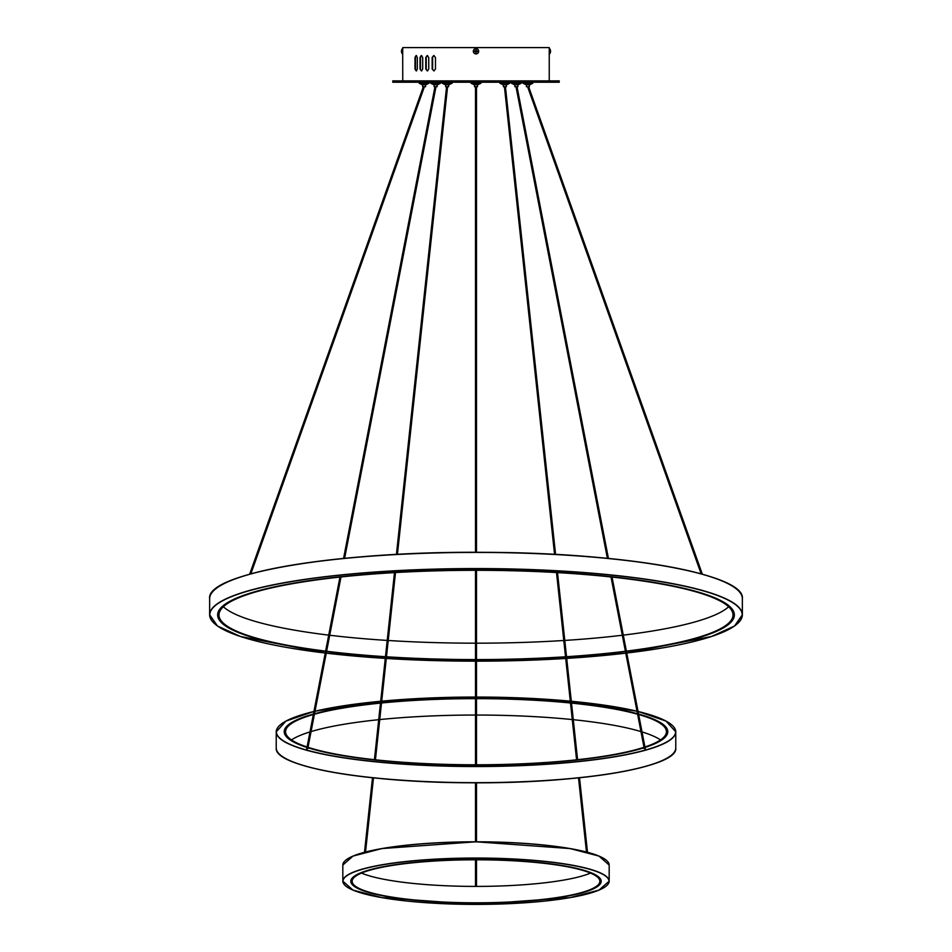 <?xml version="1.0" encoding="UTF-8"?>
<svg xmlns="http://www.w3.org/2000/svg" width="952" height="952" viewBox="0 0 952 952"><rect width="100%" height="100%" fill="white"/><g stroke="black" fill="none" stroke-linecap="round" stroke-linejoin="round"><path stroke-width="1.43" d="M392.76 80.896L559.24 80.896L559.24 82.229L392.76 82.229L392.76 80.896M402.755 47.6L549.245 47.6L549.245 80.896M402.684 48.6L402.755 80.896M549.245 49.766L549.233 52.765M478.487 50.301L478.487 52.217L478.487 50.301M473.513 52.217L473.513 50.301L473.513 52.217M416.536 55.585L414.989 57.453L416.06 55.585L417.321 57.453L417.321 69.044L416.214 70.912L414.989 69.044L416.536 70.912M414.989 57.453L414.989 69.044M421.724 55.585L420.034 57.453L421.26 55.585L422.7 57.453L422.7 69.044L421.438 70.912L420.034 69.044L421.724 70.912M420.034 57.453L420.034 69.044M427.603 55.585L425.758 57.453L427.139 55.585L428.745 57.453L428.745 69.044L427.329 70.912L425.758 69.044L427.603 70.912M425.758 57.453L425.758 69.044M434.16 55.585L432.16 57.453L433.684 55.585L435.469 57.453L435.469 69.044L433.898 70.912L432.16 69.044L434.16 70.912M432.16 57.453L432.16 69.044M415.465 57.453L415.465 69.044M420.51 57.453L420.51 69.044M426.234 57.453L426.234 69.044M432.636 57.453L432.636 69.044M549.637 51.527L550.542 51.729A4.046 4.046 0 0 1 550.042 53.264L550.042 53.264A4.046 4.046 0 0 0 550.542 51.729L550.042 51.527A3.522 3.522 0 0 0 550.042 50.992L549.637 50.992M550.042 49.266A4.046 4.046 0 0 1 550.542 50.801A4.046 4.046 0 0 0 550.042 49.266L550.042 49.266M476.464 50.992L477.999 51.527L476.464 51.527L475.738 53.264L475.738 51.729L474.001 50.992L476.321 50.932M478.666 51.265A2.666 2.666 0 0 1 476 53.931A2.666 2.666 0 0 1 473.334 51.265A2.666 2.666 0 0 1 476 48.6A2.666 2.666 0 0 1 478.666 51.265A2.666 2.666 0 0 0 476 48.6A2.666 2.666 0 0 0 473.334 51.265M476.262 50.801L476.262 49.266L475.738 50.801M475.679 50.932L476.321 51.598L476.333 50.944M402.363 50.992L401.958 50.992A3.522 3.522 0 0 0 401.958 51.527L401.458 51.729A4.046 4.046 0 0 0 401.958 53.264L401.958 53.264A4.046 4.046 0 0 1 401.458 51.729L402.363 51.527M401.958 49.266A4.046 4.046 0 0 0 401.458 50.801A4.046 4.046 0 0 1 401.958 49.266L401.958 49.266M402.755 48.671L402.755 49.932M471.073 82.229L480.927 82.229M471.002 82.288L471.121 83.276L480.879 83.276L480.998 82.288M474.501 84.752L474.572 86.751L477.428 86.751L477.499 84.752M480.879 83.276L477.761 84.752L474.239 84.752L471.121 83.276M475.5 552.315L475.5 86.751L477.166 86.751L476.5 86.751L476.5 552.315M532.787 83.276L523.017 83.276L526.135 84.752L529.669 84.752L532.787 83.276L532.834 82.229M529.336 86.751L527.313 86.751M521.244 83.276L511.486 83.276L514.604 84.752L518.138 84.752L521.244 83.276L521.291 82.229M515.782 86.751L517.531 86.751M509.713 83.276L499.955 83.276L503.072 84.752L506.595 84.752L509.713 83.276L509.76 82.229M428.983 83.276L419.213 83.276L422.331 84.752L425.865 84.752L428.983 83.276L429.031 82.229M422.938 86.751L424.687 86.751M440.514 83.276L430.756 83.276L433.862 84.752L437.396 84.752L440.514 83.276L440.562 82.229M436.349 86.751L434.195 86.751L436.349 86.751M452.045 83.276L442.287 83.276L445.405 84.752L448.927 84.752L452.045 83.276L452.093 82.229M447.88 86.751L445.738 86.751L447.88 86.751M734.361 614.944A258.361 44.863 180 0 0 476 570.069A258.361 44.863 180 0 0 217.639 614.944A258.361 44.863 180 0 0 325.548 651.418A258.361 44.863 0 0 1 217.639 614.944A258.361 44.863 0 0 1 476 570.069A258.361 44.863 0 0 1 734.361 614.944A258.361 44.863 0 0 1 626.452 651.418A258.361 44.863 180 0 0 734.361 614.944M326.548 651.537A258.361 44.863 180 0 0 385.441 656.951A258.361 44.863 0 0 1 326.548 651.537M386.441 657.023A258.361 44.863 180 0 0 475.5 659.807A258.361 44.863 0 0 1 386.441 657.023M476.5 659.807A258.361 44.863 180 0 0 565.559 657.023A258.361 44.863 0 0 1 476.5 659.807M566.559 656.951A258.361 44.863 180 0 0 625.452 651.537A258.361 44.863 0 0 1 566.559 656.951M325.239 653.048L240.356 636.46L217.472 625.999L209.642 614.813L209.642 598.677A266.358 46.255 0 0 1 476 552.422A266.358 46.255 0 0 1 742.358 598.677L742.358 614.813A266.358 46.255 180 0 0 476 568.558A266.358 46.255 180 0 0 209.642 614.813A266.358 46.255 180 0 0 213.879 623.024M626.392 651.132A257.028 44.637 180 0 0 731.993 610.934A257.028 44.637 180 0 0 476 570.308A257.028 44.637 180 0 0 220.007 610.934A257.028 44.637 180 0 0 325.608 651.132M326.595 651.263A257.028 44.637 180 0 0 385.465 656.713M386.464 656.773A257.028 44.637 180 0 0 475.5 659.569M476.5 659.569A257.028 44.637 180 0 0 565.536 656.773M566.535 656.713A257.028 44.637 180 0 0 625.404 651.263M223.339 606.745A257.028 44.637 180 0 0 328.714 635.127M329.701 635.246A257.028 44.637 180 0 0 387.214 640.434M388.202 640.494A257.028 44.637 180 0 0 475.5 643.183M476.5 643.183A257.028 44.637 180 0 0 563.798 640.494M564.786 640.434A257.028 44.637 180 0 0 622.299 635.246M623.286 635.127A257.028 44.637 180 0 0 728.661 606.745M667.78 731.719A191.78 33.296 180 0 1 645.051 747.451A191.78 33.296 0 0 0 667.78 731.719A191.78 33.296 0 0 0 638.59 714.059A191.78 33.296 180 0 1 667.78 731.719M644.099 747.748A191.78 33.296 180 0 1 476 765.027A191.78 33.296 180 0 1 307.901 747.748A191.78 33.296 0 0 0 476 765.027A191.78 33.296 0 0 0 644.099 747.748M306.949 747.451A191.78 33.296 180 0 1 284.22 731.719A191.78 33.296 180 0 1 313.41 714.059A191.78 33.296 0 0 0 284.22 731.719A191.78 33.296 0 0 0 306.949 747.451M314.493 713.762A191.78 33.296 180 0 1 380.514 702.838A191.78 33.296 0 0 0 314.493 713.762M381.538 702.743A191.78 33.296 180 0 1 475.5 698.423A191.78 33.296 0 0 0 381.538 702.743M476.5 698.423A191.78 33.296 180 0 1 570.462 702.743A191.78 33.296 0 0 0 476.5 698.423M571.486 702.838A191.78 33.296 180 0 1 637.507 713.762A191.78 33.296 0 0 0 571.486 702.838M306.758 748.569L307.77 748.546M644.23 748.546L645.242 748.569M279.424 725.674A199.765 34.688 0 0 0 276.235 731.85L285.921 721.104L313.91 711.477A199.634 34.665 0 0 0 276.366 731.719A199.634 34.665 0 0 0 476 766.384A199.634 34.665 0 0 0 675.634 731.719A199.634 34.665 0 0 0 638.09 711.489L666.079 721.104L675.765 731.85L675.765 747.986A199.765 34.688 180 0 1 476 782.675A199.765 34.688 180 0 1 276.235 747.986L276.235 731.85A199.765 34.688 0 0 0 476 766.538A199.765 34.688 0 0 0 675.765 731.85A199.765 34.688 0 0 0 672.576 725.674M291.502 739.918A190.448 33.07 180 0 1 309.959 731.921M311.03 731.588A190.448 33.07 180 0 1 378.717 719.688M379.729 719.581A190.448 33.07 180 0 1 475.5 715.047M476.5 715.047A190.448 33.07 180 0 1 572.271 719.581M573.283 719.688A190.448 33.07 180 0 1 640.97 731.588M642.041 731.921A190.448 33.07 180 0 1 660.498 739.918M644.004 747.296A190.448 33.07 180 0 1 476 764.789A190.448 33.07 180 0 1 307.996 747.296M307.032 746.975A190.448 33.07 180 0 1 286.326 734.694A190.448 33.07 180 0 1 313.327 714.524M314.398 714.226A190.448 33.07 180 0 1 380.491 703.111M381.502 703.004A190.448 33.07 180 0 1 475.5 698.649M476.5 698.649A190.448 33.07 180 0 1 570.498 703.004M571.509 703.111A190.448 33.07 180 0 1 637.602 714.226M638.673 714.524A190.448 33.07 180 0 1 665.674 734.694A190.448 33.07 180 0 1 644.968 746.975M601.188 881.29A125.188 21.741 180 0 0 476 859.561A125.188 21.741 180 0 0 350.812 881.29A125.188 21.741 180 0 0 476 903.031A125.188 21.741 180 0 0 601.188 881.29A125.188 21.741 0 0 1 476 903.031A125.188 21.741 0 0 1 350.812 881.29A125.188 21.741 0 0 1 476 859.561A125.188 21.741 0 0 1 601.188 881.29M607.031 885.301A133.173 23.122 180 0 0 609.173 881.159L598.975 890.12L570.117 897.629L476 904.4L381.883 897.629L353.025 890.12L342.827 881.159L342.827 865.035A133.173 23.122 0 0 1 476 841.901A133.173 23.122 0 0 1 609.173 865.035L609.173 881.159A133.173 23.122 180 0 0 476 858.038A133.173 23.122 180 0 0 342.827 881.159A133.173 23.122 180 0 0 344.969 885.301M476 859.787A123.855 21.503 180 0 0 352.645 879.362A123.855 21.503 180 0 0 476 902.805A123.855 21.503 180 0 0 599.355 879.362A123.855 21.503 180 0 0 476 859.787M361.498 873.103A123.855 21.503 180 0 0 476 886.407A123.855 21.503 180 0 0 590.502 873.103M549.637 53.859L549.494 48.6L549.637 53.859A4.046 4.046 0 0 0 550.054 53.264M549.494 53.931L549.494 48.6M478.594 51.265A2.594 2.594 0 0 1 476 53.859A2.594 2.594 0 0 1 473.406 51.265A2.594 2.594 0 0 1 476 48.671A2.594 2.594 0 0 1 478.594 51.265M402.506 48.6L402.506 53.931M471.002 83.098L480.998 83.098M474.501 86.691L477.499 86.691M523.017 83.276L522.91 82.288L532.894 82.288M522.91 83.098L532.894 83.098M511.486 83.276L511.379 82.288L521.363 82.288M511.379 83.098L521.363 83.098M514.865 84.752L514.865 86.691L517.805 86.751M499.955 83.276L499.836 82.288L509.832 82.288M499.836 83.098L509.832 83.098M503.334 84.752L503.334 86.691L506.262 86.751M419.213 83.276L419.106 82.288L429.09 82.288M419.106 83.098L429.09 83.098M422.664 86.751L425.592 86.691L425.592 84.752M430.756 83.276L430.637 82.288L440.621 82.288M430.637 83.098L440.621 83.098M434.195 86.751L437.135 86.691L437.135 84.752M442.287 83.276L442.168 82.288L452.164 82.288M442.168 83.098L452.164 83.098M445.738 86.751L448.666 86.691L448.666 84.752M626.761 653.036A266.227 46.231 180 0 0 742.227 614.944A266.227 46.231 180 0 0 476 568.713A266.227 46.231 180 0 0 209.773 614.944A266.227 46.231 180 0 0 325.239 653.036M326.238 653.155A266.227 46.231 180 0 0 385.286 658.403L326.227 653.167M386.286 658.463A266.227 46.231 180 0 0 475.5 661.164L386.286 658.463M476.5 661.164A266.227 46.231 180 0 0 565.714 658.463L476.5 661.176M625.773 653.167L566.714 658.403A266.227 46.231 180 0 0 625.761 653.155M213.879 590.454A266.227 46.231 0 0 1 476 552.315A266.227 46.231 0 0 1 738.121 590.454M738.121 623.024A266.358 46.255 180 0 0 742.358 614.813L734.551 625.988L711.644 636.46L626.761 653.048M672.576 754.163A199.634 34.665 180 0 1 476 782.782A199.634 34.665 180 0 1 279.424 754.163M637.019 711.227A199.634 34.665 0 0 0 571.307 701.267L637.019 711.227M570.296 701.172A199.634 34.665 0 0 0 476.5 697.054L570.296 701.16M475.5 697.054A199.634 34.665 0 0 0 381.704 701.172L475.5 697.054M380.693 701.267A199.634 34.665 0 0 0 314.981 711.227L380.693 701.255M342.958 881.29A133.042 23.098 180 0 0 476 904.4A133.042 23.098 180 0 0 609.042 881.29A133.042 23.098 180 0 0 476 858.192A133.042 23.098 180 0 0 342.958 881.29M344.969 860.894A133.042 23.098 0 0 1 476 841.794A133.042 23.098 0 0 1 607.031 860.894M306.925 747.951L307.77 748.082M306.937 747.844L307.782 748.01M644.23 748.082L645.075 747.951M644.361 747.998L645.063 747.844M550.054 49.266A4.046 4.046 0 0 0 549.637 48.671M401.946 53.264A4.046 4.046 0 0 0 402.363 53.859M402.363 48.671A4.046 4.046 0 0 0 401.946 49.266M526.408 86.691L526.408 84.752M529.395 86.691L529.395 84.752M517.864 86.691L517.864 84.752M506.333 86.691L506.333 84.752M422.605 86.691L422.605 84.752M434.136 86.691L434.136 84.752M445.667 86.691L445.667 84.752M209.642 598.677C205.858 573.211 338.936 550.958 483.985 552.338C623.441 552.517 745.69 574.246 742.358 598.677M675.765 747.986C678.574 767.145 578.78 783.793 470.014 782.77C365.449 782.615 273.783 766.372 276.235 747.986M342.827 865.035L353.025 856.074L381.883 848.565L476 841.794L570.117 848.565L598.975 856.074L609.173 865.035M250.84 573.877L424.402 86.751M249.662 574.199L423.342 86.751M702.338 574.199L528.658 86.751M701.16 573.877L527.598 86.751M307.746 748.724L340.995 576.96M306.734 748.688L339.959 577.067M343.565 558.443L434.969 86.751M344.612 558.336L435.992 86.751M645.266 748.688L612.041 577.067M644.254 748.724L644.159 748.07M644.147 747.998L611.005 576.96M607.388 558.336L516.008 86.751M608.435 558.443L517.031 86.751M475.5 886.407L475.5 859.787M475.5 841.794L475.5 782.782M475.5 764.789L475.5 570.308M476.5 886.407L476.5 859.787M476.5 841.794L476.5 782.782M476.5 764.789L476.5 570.308M365.532 852.016L373.481 777.867M375.421 759.803L395.497 572.557M397.436 554.373L447.571 86.751M364.497 852.29L372.482 777.76M374.422 759.696L394.485 572.604M396.425 554.421L446.571 86.751M587.503 852.29L579.518 777.76M577.578 759.696L557.515 572.604M555.575 554.421L505.429 86.751M586.468 852.016L578.518 777.867M576.579 759.803L556.503 572.557M554.564 554.373L504.429 86.751"/></g></svg>
